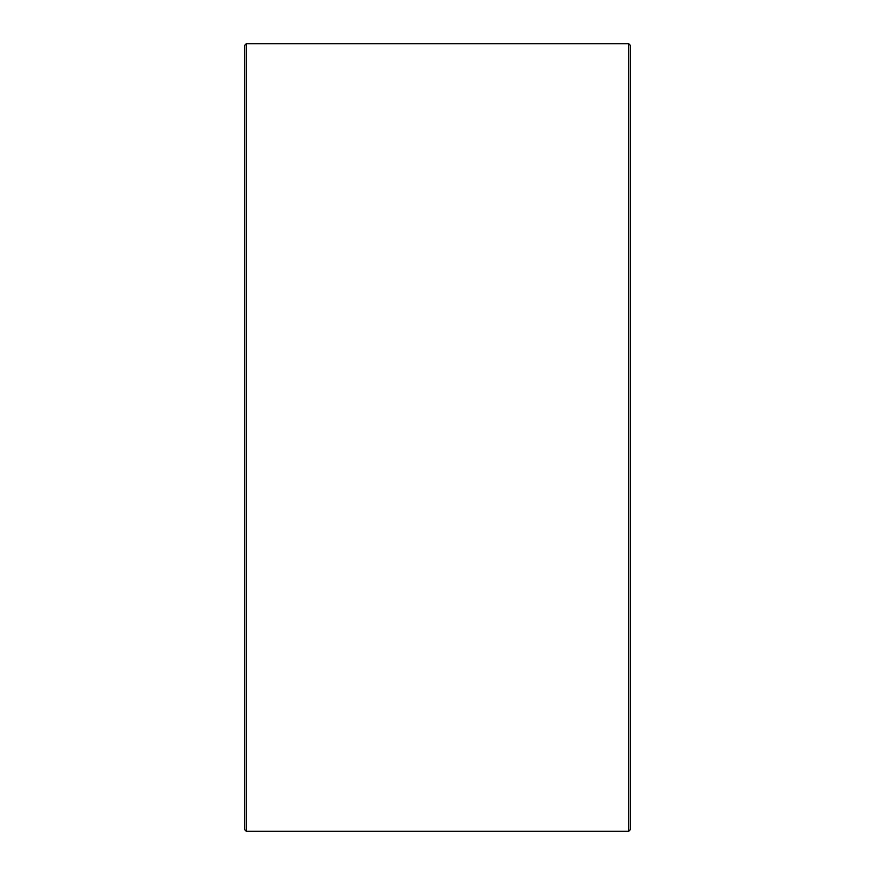 <?xml version="1.0" encoding="UTF-8"?>
<svg xmlns="http://www.w3.org/2000/svg" width="875" height="875" viewBox="0 0 875 875"><rect width="100%" height="100%" fill="white"/><g stroke="black" fill="none" stroke-linecap="round" stroke-linejoin="round"><path stroke-width="1.31" d="M244.639 829.642L244.639 45.358L246.247 43.75L246.247 831.25L244.639 829.642M628.753 43.75L630.361 45.358L630.361 829.642L628.753 831.25L628.753 43.75L246.247 43.75M628.753 831.25L246.247 831.25"/></g></svg>
